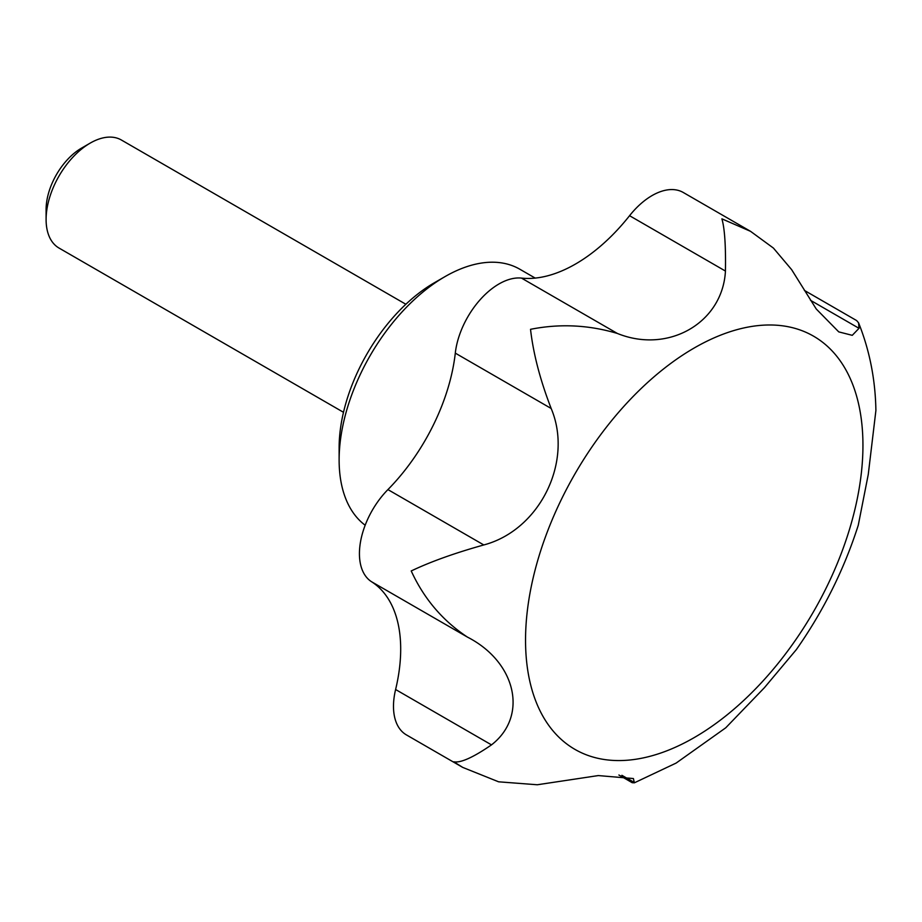<?xml version="1.0" encoding="UTF-8"?>
<svg xmlns="http://www.w3.org/2000/svg" width="922" height="922" viewBox="0 0 922 922"><rect width="100%" height="100%" fill="white"/><g stroke="black" fill="none" stroke-linecap="round" stroke-linejoin="round"><path stroke-width="1.38" d="M618.893 775.01L632.204 782.697L634.371 782.813L633.402 778.548L598.286 775.575L537.307 784.76L498.606 781.81L462.694 767.392L453.797 761.803C460.597 763.105 473.159 757.469 491.495 744.872C528.537 716.175 516.205 662.019 467.442 637.102C442.698 620.748 423.947 598.701 411.224 570.96C430.436 561.775 454.627 553.108 483.796 544.948C539.889 530.115 573.53 461.403 551.172 408.481C540.165 379.991 533.285 353.599 530.53 329.315C559.746 323.507 588.685 324.89 617.371 333.453C668.508 354.175 722.698 322.608 725.441 271.056C725.845 245.748 724.669 228.345 721.891 218.837L750.577 231.353L773.42 248.076L791.641 269.65L816.235 308.974L838.755 331.885L852.262 335.331L859.016 328.313L858.589 322.85L856.653 320.579L804.364 290.395M491.495 744.872L395.607 689.518A62.373 36.016 120 0 0 406.406 734.892L462.694 767.392M395.607 689.518A149.698 86.426 120 0 0 371.566 581.747A62.373 36.016 120 0 1 387.92 489.594A149.698 86.426 120 0 0 455.295 353.126A62.373 36.016 120 0 1 521.495 278.098A149.698 86.426 120 0 0 629.565 215.702A62.373 36.016 120 0 1 683.26 192.479L750.577 231.353M365.17 525.229A149.698 86.426 -60 0 1 339.123 459.974A149.698 86.426 -60 0 1 444.98 276.635A149.698 86.426 -60 0 1 519.824 269.224L535.186 278.087M339.123 459.974L339.123 447.746A134.727 77.782 -60 0 1 434.389 282.743L444.98 276.635M343.491 412.295L59.02 248.053A62.373 36.016 -60 0 1 46.1 219.494A62.373 36.016 -60 0 1 90.206 143.106A62.373 36.016 -60 0 1 121.393 140.017L405.864 304.26M46.1 219.494L46.1 209.501A50.134 28.951 -60 0 1 81.551 148.108L90.206 143.106M858.29 525.125L868.259 474.473L875.9 410.509C875.381 379.576 869.607 350.348 858.589 322.85M634.371 782.813L676.114 763.082L725.741 727.804L764.43 687.674L796.285 649.676M859.016 328.313L810.473 300.284M634.67 782.686L621.889 775.31M467.442 637.102L371.566 581.747M483.796 544.948L387.92 489.594M551.172 408.481L455.295 353.126M617.371 333.453L521.495 278.098M725.441 271.056L629.565 215.702M694.243 737.577A238.579 137.747 -60 0 1 525.54 640.179A238.579 137.747 -60 0 1 694.243 347.974A238.579 137.747 -60 0 1 862.946 445.372A238.579 137.747 -60 0 1 694.243 737.577M796.297 649.676C823.519 610.848 844.183 569.335 858.301 525.125"/></g></svg>
